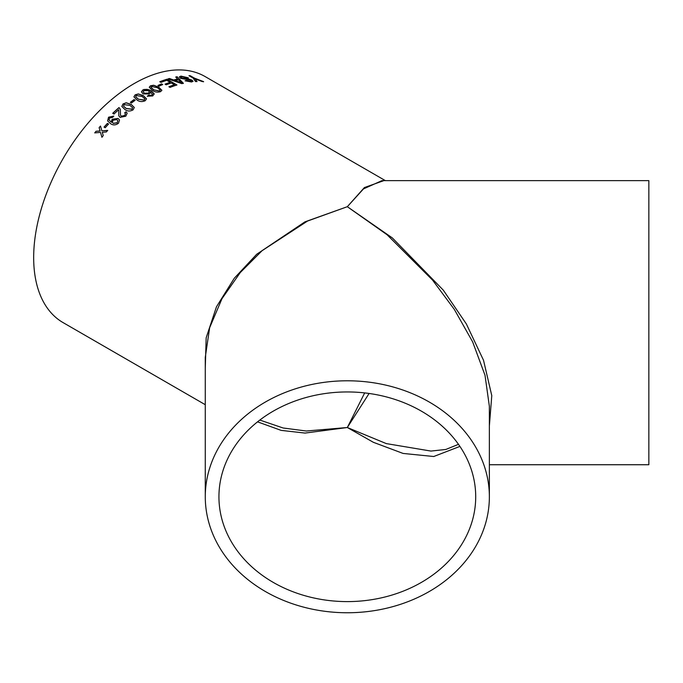 <?xml version="1.0" encoding="UTF-8"?>
<svg xmlns="http://www.w3.org/2000/svg" width="683" height="683" viewBox="0 0 683 683"><rect width="100%" height="100%" fill="white"/><g stroke="black" fill="none" stroke-linecap="round" stroke-linejoin="round"><path stroke-width="1.02" d="M148.459 95.347L149.953 95.791L151.686 95.355L152.48 94.408L150.345 91.804L150.286 92.948L149.236 93.972L143.037 93.904L141.466 91.846L142.781 90.002L144.173 89.422L151.088 90.779L154.179 93.802L152.753 95.936L147.306 96.209L148.459 95.347L151.686 95.219L152.505 94.203M385.383 180.636L205.131 76.573A142.047 82.011 120 0 0 134.107 83.608A142.047 82.011 120 0 0 41.313 208.785A142.047 82.011 120 0 0 63.084 322.607L205.276 404.703M205.276 368.453L206.164 337.829L216.468 306.795L234.26 278.28L256.697 254.264L304.942 221.855L347.323 206.701L364.389 187.569L383.82 180.636M195.483 81.559L193.195 78.135L188.96 75.685A142.047 82.011 120 0 1 190.216 75.702L194.45 78.144L203.594 81.636A142.047 82.011 120 0 0 202.134 81.542L195.039 78.835L196.994 81.49A142.047 82.011 120 0 0 195.483 81.559M187.082 77.913L182.139 76.761L181.08 77.247L181.755 78.058L188.431 78.972L191.949 80.107L193.058 81.345L191.488 81.986L185.076 80.773A142.047 82.011 120 0 1 186.399 80.568L190.284 81.328L191.325 80.944L190.745 80.261L180.491 78.306L179.33 76.88L180.927 76.103L188.371 77.819A142.047 82.011 120 0 0 187.082 77.913M177.708 79.015A142.047 82.011 120 0 0 173.627 79.979L169.452 78.494A142.047 82.011 120 0 0 168.001 78.912L181.832 83.642A142.047 82.011 120 0 1 183.36 83.283L177.136 76.761A142.047 82.011 120 0 0 175.719 77.017L177.674 79.168A141.876 81.917 120 0 0 173.593 80.133L173.627 79.979M166.746 80.321A142.047 82.011 120 0 0 160.949 82.404L159.796 81.738A142.047 82.011 120 0 1 166.968 79.219L176.957 84.991A142.047 82.011 120 0 0 170.05 87.415L168.897 86.75A142.047 82.011 120 0 1 174.43 84.76L171.356 82.984A142.047 82.011 120 0 0 166.2 84.82L165.047 84.154A142.047 82.011 120 0 1 170.204 82.319L166.746 80.321M162.759 84.564A142.047 82.011 120 0 0 159.071 86.152L157.918 85.486A142.047 82.011 120 0 1 161.606 83.898L162.759 84.564M160.625 91.624C157.602 92.538 154.845 92.12 152.36 90.361L149.253 87.211L150.508 85.776L153.692 85.247L158.755 87.159L161.88 90.276L160.625 91.624M145.266 100.691C142.252 102.04 139.503 101.801 137.018 99.991L133.902 96.815L135.149 94.852L138.333 93.921L143.396 95.663L146.521 98.83L145.266 100.691M135.174 100.247A142.047 82.011 120 0 0 131.495 103.005L130.342 102.339A142.047 82.011 120 0 1 134.022 99.581L135.174 100.247M133.108 109.826C130.146 111.483 127.414 111.38 124.929 109.536L121.83 106.454L122.991 103.978L126.142 102.766L131.187 104.371L134.303 107.487L133.108 109.826M120.481 115.162L120.345 109.365L119.004 107.547A142.047 82.011 120 0 0 112.729 113.293L114.01 114.035A142.047 82.011 120 0 1 118.697 109.698L118.808 115.82M120.464 115.103L121.301 116.187L124.656 115.504L125.467 113.702L124.69 112.823L126.056 111.799L127.166 113.224L125.783 116.195L120.088 117.356L118.791 115.76L118.697 109.698M112.627 117.374L109.639 117.937L109.032 119.969L111.107 122.044L112.191 119.235L118.074 118.441L119.516 119.986L118.509 123.222C115.717 125.296 113.088 125.441 110.612 123.674L107.598 120.891L108.554 117.211L113.711 116.11L112.627 117.374M108.563 124.041A142.047 82.011 120 0 0 105.182 127.764L104.029 127.098A142.047 82.011 120 0 1 107.41 123.375L108.563 124.041M99.436 130.982L100.077 130.931L99.12 127.627A142.047 82.011 120 0 1 100.503 126.048L101.861 130.803L107.692 130.393A142.047 82.011 120 0 0 106.309 131.973L102.288 132.271L103.244 135.601A142.047 82.011 120 0 0 101.904 137.24L100.503 132.408L94.715 132.886A142.047 82.011 120 0 1 96.055 131.256L100.077 130.931M205.276 496.772A142.047 115.982 0 0 1 347.323 380.79A142.047 115.982 0 0 1 489.37 496.772A142.047 115.982 0 0 1 347.323 612.753A142.047 115.982 0 0 1 205.276 496.772L205.276 357.337L209.647 327.72L221.984 298.676L240.296 272.526L262.093 250.687L307.546 221.044L347.323 206.701L392.332 237.923L443.335 290.19L466.352 323.947L483.53 360.291L491.777 395.619L489.37 425.902M489.37 496.772L489.37 406.334L484.998 375.206L472.662 341.91L454.349 309.442L432.552 280.09L387.099 234.764L347.323 206.701L363.476 188.909L381.968 180.636L648.85 180.636L648.85 464.739L489.37 464.739M218.936 496.772A128.387 104.823 0 0 1 347.323 391.948A128.387 104.823 0 0 1 475.71 496.772A128.387 104.823 0 0 1 347.323 601.603A128.387 104.823 0 0 1 218.936 496.772M364.679 392.913L347.323 427.515L306.326 431.016L283.129 427.993L259.822 420.062M257.534 421.846L281.148 430.375L305.045 433.073L347.323 427.515L373.379 442.311L403.09 453.435L433.748 456.509L459.915 446.409M458.481 444.326L445.845 449.457L430.956 451.07L386.322 443.6L347.323 427.515L369.102 393.468M99.496 131.076L96.055 131.256M96.115 131.341A141.876 81.917 120 0 0 94.852 132.878M101.963 137.326L100.503 132.408M107.743 130.496L101.861 130.803M100.538 126.167A141.876 81.917 120 0 0 99.18 127.721L99.12 127.627M100.128 131.025L99.18 127.721M108.52 124.093L107.41 123.375M107.462 123.478A141.876 81.917 120 0 0 104.115 127.149M109.058 120.02L111.406 122.274L112.234 119.337L118.116 118.543L119.542 120.037M107.615 120.942L108.597 117.314L113.754 116.212M112.396 122.402L113.344 123.401L117.22 122.846L117.8 120.678M117.22 122.846L117.783 120.626L116.793 119.585L112.977 120.268L112.371 122.351L113.301 123.299L117.177 122.735M119.004 107.547L119.03 107.666A141.876 81.917 120 0 0 112.832 113.344M119.03 107.666L120.362 109.425M120.498 115.214L121.335 116.298L124.69 115.623L125.476 113.762M124.716 112.943L126.082 111.918L127.183 113.284M121.847 106.514L123.017 104.098L126.167 102.885L131.213 104.49L134.312 107.547M123.563 106.198L126.201 108.588L131.998 109.271L132.587 107.692L129.932 105.37L124.144 104.644L123.546 106.138L126.176 108.469L131.973 109.143L132.587 107.692M135.08 100.316L134.022 99.581M134.03 99.709A141.876 81.917 120 0 0 130.444 102.399M133.911 96.884L135.157 94.98L138.342 94.058L143.404 95.791L146.521 98.898M135.661 96.755L138.308 99.223L144.139 100.153L144.779 98.864M144.139 100.153L144.796 99.001M138.308 99.223L144.13 100.017M144.77 98.736L142.124 96.491L136.301 95.518L135.652 96.696L138.29 99.095M150.345 91.804L150.439 92.393M141.466 91.915L142.781 90.139C145.744 88.927 148.51 89.183 151.088 90.916L154.196 94.152M147.315 96.346L148.467 95.483M143.208 91.821L144.284 93.221L148.442 93.238L149.338 91.94M144.284 93.221L148.433 93.101L149.338 91.872L148.45 90.711L144.028 90.608L143.199 91.753L144.284 93.084M149.253 87.279L150.499 85.921L153.684 85.392L158.746 87.296L161.871 90.344M151.003 87.347L153.641 89.832L159.481 91.095L160.121 90.045M159.481 91.095L160.146 90.241M153.641 89.832L159.489 90.95M160.129 89.9L157.483 87.757L151.66 86.442L151.003 87.27L153.649 89.686M162.597 84.632L161.606 83.898M161.589 84.043A141.876 81.917 120 0 0 158.055 85.563M165.192 84.24A141.876 81.917 120 0 1 170.178 82.472L170.204 82.319M169.042 86.826A141.876 81.917 120 0 1 174.404 84.914L174.43 84.76M176.769 85.051L166.968 79.219M166.942 79.373A141.876 81.917 120 0 0 159.942 81.823M173.593 80.133L169.452 78.494M169.427 78.647A141.876 81.917 120 0 0 168.231 78.989M183.326 83.437L177.136 76.761M177.093 76.914A141.876 81.917 120 0 0 175.838 77.145M175.189 80.534L181.405 82.95L178.459 79.766A142.047 82.011 120 0 0 175.189 80.534L181.439 82.797M181.072 77.324L181.712 78.212L191.897 80.261L193.024 81.422M186.399 80.568L186.357 80.722A141.876 81.917 120 0 0 185.289 80.884M186.357 80.722L190.241 81.482L191.291 81.021M179.322 76.957L180.884 76.257L188.329 77.973M195.039 78.835L196.943 81.644M190.216 75.702L194.45 78.144M194.399 78.297L203.534 81.789M190.164 75.856A141.876 81.917 120 0 0 189.225 75.847"/></g></svg>
